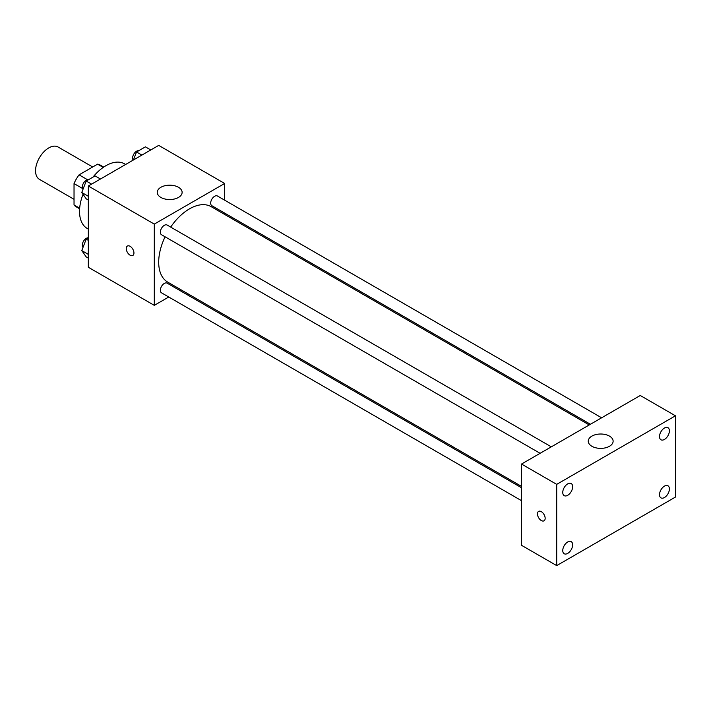 <?xml version="1.0" encoding="UTF-8"?>
<svg xmlns="http://www.w3.org/2000/svg" width="711" height="711" viewBox="0 0 711 711"><rect width="100%" height="100%" fill="white"/><g stroke="black" fill="none" stroke-linecap="round" stroke-linejoin="round"><path stroke-width="1.07" d="M92.688 166.987L58.071 146.999A18.655 10.772 120 0 0 43.691 152.003A18.655 10.772 120 0 0 35.55 170.782A18.655 10.772 120 0 0 39.416 179.323L74.033 199.302M87.56 179.75L79.072 174.853L97.585 164.161A24.085 13.9 120 0 1 100.367 165.156L103.708 167.085M79.668 208.207L74.033 204.955A24.085 13.9 120 0 0 76.281 206.865L79.623 208.794M74.033 204.955L74.033 183.58A24.085 13.9 120 0 1 79.072 174.853M82.52 188.477L74.033 183.58M103.219 167.423L97.585 164.161M83.018 194.263A37.319 21.543 120 0 0 79.525 211.407A37.319 21.543 120 0 0 87.257 228.489L88.324 229.102M125.643 164.472L124.576 163.85A37.319 21.543 120 0 0 92.91 177.172M168.747 297.002L154.296 305.357L88.324 267.265L88.324 186.015L158.695 145.391L224.658 183.474L224.658 200.164M181.127 289.866L179.945 290.541M165.094 236.799A43.54 25.134 120 0 0 158.695 262.19A43.54 25.134 120 0 0 167.707 282.116L521.519 486.386M589.25 424.947L211.247 206.705A43.54 25.134 120 0 0 170.684 227.102M224.658 213.096L224.658 214.455M154.296 305.357L154.296 224.098L224.658 183.474M601.622 417.801L217.433 195.996A5.599 3.235 120 0 0 213.122 197.489A5.599 3.235 120 0 0 210.678 203.124A5.599 3.235 120 0 0 211.834 205.692L590.423 424.263M521.519 487.746L167.121 283.138A5.599 3.235 120 0 0 162.81 284.64A5.599 3.235 120 0 0 160.366 290.275A5.599 3.235 120 0 0 161.521 292.834L521.519 500.677M540.111 453.316L161.521 234.737A5.599 3.235 -60 0 1 161.521 228.275A5.599 3.235 -60 0 1 167.121 225.04L551.309 446.846M154.296 224.098L88.324 186.015M160.89 197.436A12.443 7.181 180 0 1 157.247 192.361A12.443 7.181 180 0 1 169.689 185.18A12.443 7.181 180 0 1 182.123 192.361A12.443 7.181 180 0 1 174.444 199A12.443 7.181 180 0 1 160.89 197.436M133.952 252.983A5.439 3.146 60 0 1 132.824 255.471A5.439 3.146 60 0 1 127.385 252.334A5.439 3.146 60 0 1 127.385 246.05A5.439 3.146 60 0 1 131.579 247.508A5.439 3.146 60 0 1 133.952 252.983M132.833 255.471A5.439 3.146 60 0 1 127.385 252.334A5.439 3.146 60 0 1 127.385 246.05M521.519 545.301L521.519 464.043L640.264 395.494L675.45 415.802L675.45 497.06L556.704 565.609L521.519 545.301M556.704 565.609L556.704 484.36L521.519 464.043M545.159 518.319A5.439 3.146 60 0 1 544.031 520.816A5.439 3.146 60 0 1 538.591 517.67A5.439 3.146 60 0 1 538.591 511.387A5.439 3.146 60 0 1 542.786 512.844A5.439 3.146 60 0 1 545.159 518.319M556.704 484.36L675.45 415.802M609.478 446.277A12.443 7.181 180 0 1 595.925 447.832A12.443 7.181 180 0 1 588.246 441.193A12.443 7.181 180 0 1 600.688 434.012A12.443 7.181 180 0 1 613.122 441.193A12.443 7.181 180 0 1 609.478 446.277M664.456 428.022A6.994 4.035 120 0 0 659.515 436.581A6.994 4.035 120 0 0 660.963 439.78A6.994 4.035 120 0 0 667.949 435.745A6.994 4.035 120 0 0 667.949 427.675A6.994 4.035 120 0 0 664.456 428.022M567.698 483.88A6.994 4.035 120 0 0 562.757 492.447A6.994 4.035 120 0 0 564.205 495.647A6.994 4.035 120 0 0 571.2 491.612A6.994 4.035 120 0 0 571.2 483.533A6.994 4.035 120 0 0 567.698 483.88M567.698 541.978A6.994 4.035 120 0 0 562.757 550.545A6.994 4.035 120 0 0 564.205 553.745A6.994 4.035 120 0 0 571.2 549.701A6.994 4.035 120 0 0 571.2 541.631A6.994 4.035 120 0 0 567.698 541.978M664.456 486.12A6.994 4.035 120 0 0 659.515 494.678A6.994 4.035 120 0 0 660.963 497.878A6.994 4.035 120 0 0 667.949 493.843A6.994 4.035 120 0 0 667.949 485.773A6.994 4.035 120 0 0 664.456 486.12M544.039 520.808A5.439 3.146 60 0 1 538.591 517.67A5.439 3.146 60 0 1 538.591 511.387M88.324 200.031L86.209 198.813L81.765 192.485L86.209 181.038L95.096 175.91L100.464 179.003M88.324 196.272L81.765 192.485M91.577 184.131L86.209 181.038M88.448 179.75A5.599 3.235 120 0 0 84.387 181.874A5.599 3.235 120 0 0 82.298 187.109A5.599 3.235 120 0 0 83.009 189.304M133.428 159.975L136.521 151.985L145.408 146.857L150.776 149.959M141.889 155.087L136.521 151.985M138.761 150.696A5.599 3.235 120 0 0 134.699 152.829A5.599 3.235 120 0 0 132.61 158.055A5.599 3.235 120 0 0 133.197 160.108M88.324 258.129L86.209 256.911L81.765 250.583L86.209 239.136L88.324 237.909M88.324 254.369L81.765 250.583M88.324 240.354L86.209 239.136M88.324 237.821A5.599 3.235 120 0 0 84.325 240.042A5.599 3.235 120 0 0 82.298 245.197A5.599 3.235 120 0 0 83.009 247.401"/></g></svg>
